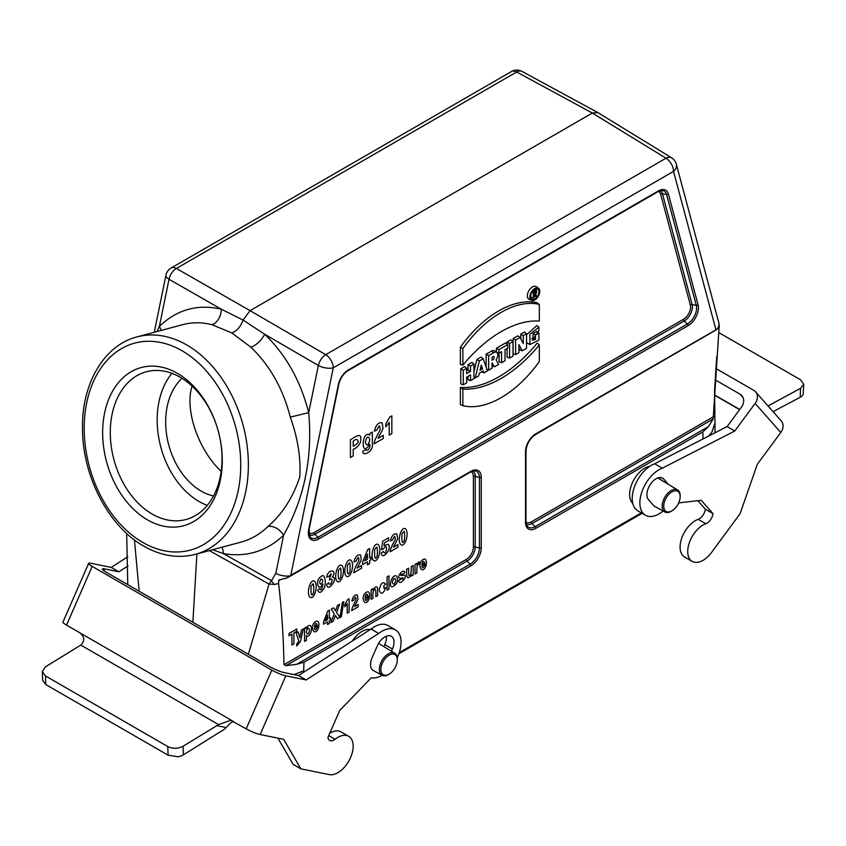 <?xml version="1.0" encoding="UTF-8"?>
<svg xmlns="http://www.w3.org/2000/svg" width="846" height="846" viewBox="0 0 846 846"><rect width="100%" height="100%" fill="white"/><g stroke="black" fill="none" stroke-linecap="round" stroke-linejoin="round"><path stroke-width="1.27" d="M147.479 519.867A81.893 57.909 75 0 1 119.804 381.049A81.893 57.909 75 0 1 220.108 438.958A81.893 57.909 75 0 1 147.479 519.867M192.084 386.125C184.46 409.57 198.186 449.797 221.176 471.359M703.037 438.937L702.804 431.946L535.867 528.327A14.646 8.46 -60 0 1 525.514 522.352L525.514 451.732A14.646 8.46 -60 0 1 535.867 433.797L715.97 329.813A15.598 6.007 16.3 0 0 716.488 329.707A10.808 7.646 -15 0 0 718.846 322.908A10.808 7.646 -15 0 0 718.836 322.886L676.314 164.177A10.808 10.808 0 0 0 671.523 157.758A10.808 6.218 -58.5 0 0 666.003 158.223L592.337 113.036L250.067 310.641L325.742 354.675L666.003 158.223A10.808 6.239 60 0 1 673.522 171.389L333.25 367.841L290.802 575.28L470.894 471.307A14.646 8.46 -60 0 1 481.258 477.292L481.258 547.901A14.646 8.46 -60 0 1 470.894 565.847L303.957 662.228L303.661 672.232M632.755 503.328A21.478 12.404 -60 0 1 631.179 485.805A21.478 12.404 -60 0 1 644.8 468.155A21.478 12.404 -60 0 1 649.918 466.231M352.285 641.067A21.478 12.404 -60 0 1 361.961 631.454A21.478 12.404 -60 0 1 370.305 629.519M494.519 366.783L498.717 364.351L496.084 359.783A5.7 3.289 120 0 0 496.792 352.475A5.7 3.289 120 0 0 493.768 352.645L488.628 355.616L488.628 370.178L492.065 368.19L492.065 362.892L494.519 366.783L492.065 365.705M719.037 328.132L713.167 419.003L532.039 523.579L535.116 526.646L708.536 426.532L713.167 419.003M530.812 298.056A5.658 3.268 120 0 0 532.071 297.729M536.491 291.003A5.658 3.268 120 0 0 536.512 290.569A5.658 3.268 120 0 0 536.131 288.835M533.297 298.215L533.297 292.029L535.211 290.929A2.157 1.248 -60 0 1 536.353 290.865A2.157 1.248 -60 0 1 535.571 294.207L536.734 296.227L535.878 296.724L534.735 294.736L534.059 295.127L534.059 297.771L533.297 298.215L530.802 297.232L530.802 295.021M531.69 338.738L532.991 338.009L532.991 333.832M533.445 333.292L536.84 331.336L538.934 333.007L538.934 340.071L529.966 344.534L529.818 334.35L538.934 327.19L536.84 325.583L526.55 334.773M529.966 344.534L526.55 342.662M522.194 350.804L526.55 348.288L526.55 333.726L523.262 335.619L523.262 343.561L520.047 337.469L517.879 335.841L513.12 338.59L513.12 353.617L515.616 354.601L518.905 352.697L518.905 344.565L522.194 350.804L519.772 349.789L518.905 348.14M526.55 333.726L524.457 332.055L520.766 334.181L520.766 338.834M507.737 344.576L498.876 349.705L498.876 353.226L501.583 351.661L501.583 362.701L505.03 360.713L505.03 349.673L507.737 348.108L507.737 344.576L505.644 342.905L496.38 348.256L496.38 352.169M499.098 353.099L499.098 361.718L501.583 362.701M483.203 358.746L479.375 360.956L475.177 377.951L478.614 375.962L479.301 373.181L483.278 370.886L483.965 372.875L487.402 370.886L483.203 358.746L481.057 357.107L476.943 359.487L473.95 371.563M470.513 380.637L473.95 378.648L473.95 364.087L470.513 366.075L470.513 371.373L466.685 373.572L466.685 368.285L464.602 366.604L460.753 368.824L460.753 383.851L463.248 384.835L466.685 382.847L466.685 377.105L470.513 374.905L470.513 380.637L468.018 379.664L468.018 376.343M473.95 364.087L471.857 362.416L468.018 364.637L468.018 369.935L466.685 370.696M496.792 352.475L494.646 350.91A5.985 3.458 120 0 0 491.473 351.09L486.133 354.178L486.133 367.217M513.014 341.53L509.578 343.518L509.578 358.08L513.014 356.103L513.014 341.53L510.921 339.859L507.082 342.08L507.082 344.058M507.082 348.489L507.082 357.107L509.578 358.08M460.372 364.372L460.372 347.209A93.8 54.155 -60 0 1 537.221 302.847L539.314 304.401L539.314 321.057A111.238 64.222 120 0 0 462.868 365.186L460.372 364.372M460.372 387.447L460.372 404.621L462.868 405.71A93.515 53.985 120 0 0 539.314 361.57L539.314 344.925L537.221 343.085A110.963 64.063 -60 0 1 460.372 387.447L462.868 389.054L462.868 405.71M538.521 288.264L536.385 286.699A7.307 4.219 120 0 0 530.675 288.359A7.307 4.219 120 0 0 527.344 295.867A7.307 4.219 120 0 0 529.088 299.336L531.51 300.404A7.022 4.061 120 0 0 536.84 298.257A7.022 4.061 120 0 0 539.769 291.341A7.022 4.061 120 0 0 538.521 288.264A7.022 4.061 120 0 0 531.288 292.177A7.022 4.061 120 0 0 531.51 300.404M303.957 662.228L296.724 664.29L285.927 665.665L283.981 664.681L466.305 559.418A10.015 5.785 120 0 0 473.39 547.151L473.39 476.531A10.015 5.785 120 0 0 471.021 471.793M280.777 579.552L278.598 580.811L278.609 583.539C281.686 609.744 283.473 636.795 283.981 664.681M278.609 583.539L274.347 584.449L269.039 584.078L271.492 580.61A10.808 7.223 51.6 0 0 274.347 584.449M248.364 654.286L269.039 584.078L209.353 550.598M294.006 674.611L303.661 670.836M278.598 580.811L279.889 579.69L286.583 578.093L290.252 575.798A15.598 11.812 -17.5 0 0 290.802 575.28M211.87 324.663C201.856 322.167 192.137 322.167 182.747 324.653L137.02 336.898A112.571 79.598 75 0 1 243.035 425.03A112.571 79.598 75 0 1 195.289 554.363L241.025 542.106C251.04 539.388 259.997 534.207 267.886 526.572C282.384 514.008 293.023 497.427 299.791 476.816C300.933 457.792 297.76 437.9 290.284 417.131C283.008 388.726 269.853 365.398 250.828 347.156L231.772 332.901L211.87 324.663A13.515 9.073 104.1 0 0 221.324 309.213L243.045 320.063L264.629 334.212C285.895 354.664 300.584 380.806 308.705 412.626C312.734 457.369 304.37 498.231 283.622 535.201C266.501 551.38 246.408 557.514 223.365 553.601L271.492 580.61L275.828 573.324A10.808 4.41 11.6 0 0 290.252 575.798M279.191 579.922L279.889 579.69M196.896 553.94L192.877 622.254M134.429 539.917L139.178 591.248M708.44 436.166L711.846 432.253L714.986 423.053L714.574 390.175L716.763 356.536M708.536 426.532L702.804 431.946M157.039 331.537L159.376 326.408C177.057 309.488 197.71 303.756 221.324 309.213L169.02 279.265A10.808 6.43 -60.2 0 1 176.402 268.457L250.067 310.641L243.045 320.063C240.634 326.778 236.88 331.061 231.772 332.901M290.284 417.131L308.705 412.626L318.36 365.483A10.808 6.049 -59.8 0 1 325.742 354.675A10.808 6.239 60 0 1 333.25 367.841A10.808 4.41 11.6 0 1 318.36 365.483L264.629 334.212A13.515 6.049 133.2 0 1 250.828 347.156M171.135 268.002L511.407 71.55A10.808 10.808 0 0 1 521.961 71.402A10.808 6.26 118.5 0 0 516.673 72.005L176.402 268.457A10.808 6.239 60 0 0 171.135 268.002A10.808 10.808 0 0 0 165.943 275.193A10.808 4.41 11.6 0 0 169.02 279.265L159.376 326.408A13.515 8.957 45.2 0 1 161.068 330.458M597.826 112.55L592.337 113.036L516.673 72.005A10.808 6.239 60 0 0 511.407 71.55M221.906 547.235A13.515 8.872 100.5 0 1 223.365 553.601L212.61 549.72M716.488 329.707L535.539 434.537A1.618 0.941 60 0 0 535.867 433.797M719.206 326.059L718.677 328.618M275.828 573.324L283.622 535.201A13.515 8.777 45.7 0 0 267.886 526.572M466.685 368.285L463.248 370.262L463.248 384.835M463.248 370.262L460.753 368.824M470.513 366.075L468.018 364.637M470.513 371.373L468.018 369.935M482.569 368.824L481.289 365.144L480.02 370.294L482.569 368.824L480.644 367.777M475.177 377.951L473.95 377.506M483.965 372.875L481.564 371.88M479.375 360.956L476.943 359.487M492.065 360.248L492.065 357.16L492.869 356.695A1.893 1.089 -60 0 1 493.757 356.568A1.893 1.089 -60 0 1 494.127 358.059A1.893 1.089 -60 0 1 492.869 359.783L492.065 360.248M488.628 370.178L486.936 369.512M488.628 355.616L486.133 354.178M498.876 353.226L496.613 352.348M498.876 349.705L496.38 348.256M509.578 343.518L507.082 342.08M520.047 337.469L515.616 340.039L515.616 354.601M515.616 340.039L513.12 338.59M523.262 335.619L520.766 334.181M462.868 365.186L462.868 348.531L460.372 347.209M462.868 348.531A93.515 53.985 -60 0 1 539.314 304.401M539.314 344.925A111.238 64.222 -60 0 1 462.868 389.054M539.008 291.785A5.943 3.437 120 0 0 537.58 288.962A5.943 3.437 120 0 0 531.827 292.494A5.943 3.437 120 0 0 531.648 299.241A5.943 3.437 120 0 0 536.29 297.887A5.943 3.437 120 0 0 539.008 291.785M538.934 327.19L538.934 330.363L532.346 340.229L535.486 339.415A923.198 577.437 55.5 0 1 532.991 338.009M535.486 339.415L535.486 334.995L533.139 333.641M535.486 334.995L538.934 333.007M534.059 292.473L534.059 294.239L535.211 293.583A1.079 0.624 120 0 0 535.211 291.817L534.059 292.473M533.297 292.029L532.451 291.542M535.878 296.724L534.059 295.952M389.097 674.146A11.622 6.705 120 0 0 389.245 674.061A11.622 6.705 120 0 0 397.313 660.081A11.622 6.705 120 0 0 389.202 655.121A11.622 6.705 120 0 0 380.88 669.345A11.622 6.705 120 0 0 389.097 674.146M389.245 674.061L388.494 674.516A12.722 7.35 -60 0 1 388.335 674.611A12.722 7.35 -60 0 1 382.054 675.277A12.722 7.35 -60 0 1 380.002 665.115A12.722 7.35 -60 0 1 388.335 653.831A12.722 7.35 -60 0 1 394.775 653.249A12.722 7.35 -60 0 1 397.334 659.214L397.313 660.081M671.946 510.857A11.622 6.705 120 0 0 672.084 510.762A11.622 6.705 120 0 0 680.163 496.792A11.622 6.705 120 0 0 672.041 491.822A11.622 6.705 120 0 0 663.729 506.056A11.622 6.705 120 0 0 671.946 510.857M672.084 510.762L671.333 511.217A12.722 7.35 -60 0 1 671.174 511.312A12.722 7.35 -60 0 1 664.893 511.989A12.722 7.35 -60 0 1 662.841 501.815A12.722 7.35 -60 0 1 671.174 490.532A12.722 7.35 -60 0 1 677.614 489.95A12.722 7.35 -60 0 1 680.173 495.915L680.163 496.792M152.153 514.04A76.489 54.081 -105 0 0 185.951 519.518A76.489 54.081 -105 0 0 218.395 431.64A76.489 54.081 -105 0 0 146.358 371.754A76.489 54.081 -105 0 0 110.371 436.599A76.489 54.081 -105 0 0 152.153 514.04M171.907 373.329A76.489 54.081 -105 0 0 199.043 501.477A76.489 54.081 -105 0 0 207.291 505.379M182.006 378.352A64.867 45.864 -105 0 0 166.916 436.61A64.867 45.864 -105 0 0 201.168 491.082A64.867 45.864 -105 0 0 213.53 495.978M42.617 680.205L45.779 684.562L45.462 675.922L42.3 671.565L45.462 666.828L80.814 645.086C84.928 640.834 84.632 636.752 79.915 632.84L66.538 625.12L92.203 566.408A10.808 1.681 -156.4 0 1 88.64 563.362A10.808 1.681 -156.4 0 1 90.903 563.277L111.228 567.391L118.874 571.811L128.032 565.942M45.462 675.922L167.772 746.542L168.09 755.171L45.779 684.562M92.203 566.408L271.852 670.127L246.175 728.84L230.662 720.306L218.554 724.61L183.064 746.267C177.967 748.837 172.87 748.932 167.772 746.542M218.554 724.61L80.814 645.086M168.09 755.171L177.829 756.768A10.808 6.493 -2.1 0 0 183.371 754.854L221.768 730.859A10.808 6.239 120 0 0 226.104 727.539L230.123 723.415A10.808 8.661 101.5 0 1 233.644 721.596M103.836 570.722L104.618 568.924A10.808 1.681 23.6 0 0 102.355 569.009A10.808 1.681 23.6 0 0 105.93 572.055L270.286 666.944A10.808 1.681 23.6 0 0 284.267 672.633L298.511 675.52L306.157 679.941L378.67 633.464A27.03 15.609 -60 0 1 395.473 629.9A27.03 15.609 -60 0 1 397.25 657.712M104.618 568.924L118.874 571.811M88.64 563.362L62.964 622.074A10.808 1.681 23.6 0 0 66.538 625.12M246.175 728.84A10.808 1.681 23.6 0 0 260.156 734.529L285.832 675.817A10.808 1.681 -156.4 0 1 271.852 670.127M285.832 675.817L306.157 679.941M232.798 721.109L79.915 632.84M260.156 734.529L283.653 739.288L300.816 768.824L329.327 774.598A21.626 12.479 -60 0 0 349.673 759.444A21.626 12.479 -60 0 0 348.689 736.295A21.626 12.479 -60 0 0 335.101 739.267A8.64 4.981 120 0 1 329.676 740.451A8.64 4.981 120 0 1 327.941 737.416L339.711 710.513L371.267 677.773A27.03 15.609 -60 0 0 382.085 675.298M127.841 556.742L111.228 567.391M298.511 675.52L371.024 629.054A27.03 15.609 -60 0 1 387.828 625.49L395.473 629.9M329.771 733.228A21.626 12.479 -60 0 1 341.044 731.885L348.689 736.295M300.816 768.824L293.171 764.403L277.9 738.124M383.915 646.661L384.803 644.62A12.976 7.487 120 0 0 386.262 636.213M373.826 670.762A12.976 7.487 -60 0 1 373.223 670.476A12.976 7.487 -60 0 1 372.113 657.702L377.242 645.963A12.976 7.487 -60 0 1 391.328 636.266A12.976 7.487 -60 0 1 392.449 649.041L391.476 651.251M371.024 629.054L378.67 633.464M718.762 332.563L800.538 379.78L803.7 384.232L800.538 388.335L768.02 405.943M773.064 411.653L800.221 397.282A10.808 5.975 2 0 0 803.182 394.289L803.7 384.253M715.05 379.759L740.091 394.215L743.074 397.599M663.105 510.995A27.03 15.609 -60 0 1 645.466 515.246L637.821 510.825A27.03 15.609 -60 0 1 634.373 487.032A27.03 15.609 -60 0 1 654.624 463.777L727.137 426.564L741.392 407.233A10.808 8.661 -41.4 0 0 741.857 395.664A10.808 8.661 -41.4 0 0 740.091 394.215M715.79 368.433L753.807 390.387A10.808 8.661 138.6 0 1 755.584 391.835A10.808 8.661 138.6 0 1 755.118 403.394L780.773 432.486L757.265 464.369L740.091 513.712L711.571 552.396A21.626 12.479 -60 0 1 692.208 561.427L684.573 557.006A21.626 12.479 -60 0 1 681.844 537.876A21.626 12.479 -60 0 1 698.162 519.317A8.64 4.981 120 0 0 705.331 509.207L697.813 500.684M660.314 479.46L658.748 477.683M780.773 432.486A10.808 8.661 -41.4 0 0 781.239 420.927L755.584 391.835M727.137 426.564L734.783 430.984L755.118 403.394M645.466 515.246A27.03 15.609 -60 0 1 642.019 491.452A27.03 15.609 -60 0 1 662.27 468.198L734.783 430.984M692.208 561.427A21.626 12.479 -60 0 1 689.49 542.286A21.626 12.479 -60 0 1 705.807 523.727A8.64 4.981 120 0 0 712.977 513.617L701.218 500.282L678.682 502.905M655.016 506.553A12.976 7.487 -60 0 1 654.741 506.416A12.976 7.487 -60 0 1 653.62 505.485L648.491 499.669A12.976 7.487 -60 0 1 650.257 484.557A12.976 7.487 -60 0 1 662.577 478.117A12.976 7.487 -60 0 1 663.698 479.037L668.382 484.356M705.331 509.207L712.977 513.617M654.624 463.777L662.27 468.198M426.352 564.832C422.249 576.972 416.126 563.637 423.085 559.534C425.284 558.244 426.405 559.513 426.447 563.341L421.763 566.048C422.397 568.438 423.307 568.248 424.481 565.488L426.352 564.832M424.597 562.854C423.582 560.475 422.651 561.014 421.805 564.472L424.597 562.854M416.75 564.779L418.358 562.262L419.595 562.04L419.013 564.578C417.48 563.066 416.771 565.858 416.888 572.932L415.016 574.011L415.016 564.409L416.75 563.415L416.75 564.779M408.607 568.11L408.713 574.942C410.373 577.236 411.23 574.445 411.293 566.566L413.165 565.488L413.165 575.079L411.431 576.084L411.431 574.646C407.709 580.06 406.143 578.252 406.736 569.189L408.607 568.11M405.847 529.152C409.337 533.858 404.737 548.694 400.444 544.359C397.123 539.96 401.617 524.932 405.847 529.152M400.729 575.523L404.557 575.153C407.962 576.676 399.576 586.162 398.551 580.779L400.422 579.309L403.024 578.95L403.14 577.733C392.734 581.244 403.616 566.683 404.906 572.573L403.14 574.032L400.761 574.54L400.729 575.523M403.923 541.324C404.991 540.552 404.748 530.061 403.912 531.436L401.977 533.752C401.607 541.715 402.252 544.232 403.923 541.324M390.292 541.028C391.571 535.708 393.781 533.35 396.901 533.963L397.609 538.468C397.895 539.336 393.327 546.802 393.432 547.161L397.884 544.591L397.884 547.267L390.027 551.803C390.556 548.737 392.269 544.771 395.177 539.907C395.357 535.444 394.479 535.476 392.523 540.023L390.292 541.028M396.721 576.179C398.572 581.17 397.081 584.702 392.258 586.764C387.923 587.61 392.11 573.059 396.721 576.179M394.099 584.226C396.33 581.033 396.33 579.066 394.099 578.347C391.857 581.604 391.857 583.571 394.099 584.226M389.213 435.098L391.846 433.575L391.846 415.851L389.71 417.078L385.797 423.804L385.797 426.87L389.213 422.344L389.213 435.098M384.031 545.702L388.092 544.274C392.882 547.912 382.032 561.205 381.26 553.009L383.492 551.412C385.935 557.905 388.885 540.7 383.354 549.001L381.535 549.72L382.678 541.239L388.61 537.813L388.61 540.509L384.38 542.952L384.031 545.702M387.108 590.117L387.108 576.877L388.97 575.798L388.97 589.038L387.108 590.117M383.851 585.696L383.947 588.266L385.787 587.632C383.185 594.188 380.964 594.96 379.124 589.948C380.827 583.01 383.016 581.096 385.691 584.184L383.851 585.696M377.009 429.98C379.029 424.787 380.065 424.745 380.129 429.842L374.968 439.941L374.069 443.833L383.312 438.503L383.312 435.352L378.077 438.376C377.951 437.953 383.323 429.176 382.984 428.15L382.149 422.852C378.479 422.133 375.888 424.904 374.376 431.153L377.009 429.98M378.585 544.898C382.075 549.593 377.475 564.43 373.181 560.105C369.861 555.695 374.355 540.679 378.585 544.898M372.938 590.117C375.064 586.638 376.597 585.929 377.538 587.981L377.644 595.584L375.772 596.663C376.682 583.677 371.87 589.778 373.075 598.228L371.204 599.306L371.204 589.704L372.938 588.71L372.938 590.117M376.66 557.059C377.739 556.298 377.496 545.797 376.65 547.172L374.715 549.488C374.344 557.451 374.99 559.978 376.66 557.059M362.987 451.077C361.411 456.798 373.763 452.536 372.356 443.516L372.356 432.031L369.892 433.459L369.892 435.256C361.855 428.668 360.195 459.769 369.723 444.277C370.844 446.381 368.243 451.785 366.001 449.808L362.987 451.077M369.628 548.515L369.628 558.032L371.077 557.197L371.077 559.724L369.628 560.56L369.628 563.584L367.45 564.832L367.45 561.818L362.659 564.578L362.659 562.061L367.735 549.604L369.628 548.515M369.776 439.74C368.338 445.736 366.868 446.561 365.335 442.215C366.826 436.219 368.296 435.394 369.776 439.74M369.596 597.604C365.504 609.733 359.37 596.398 366.339 592.306C368.528 591.005 369.649 592.274 369.691 596.113L365.017 598.809C365.641 601.199 366.551 601.02 367.735 598.249L369.596 597.604M367.841 595.626C366.836 593.236 365.895 593.776 365.049 597.234L367.841 595.626M367.45 554.162L364.763 560.845L367.45 559.291L367.45 554.162M353.945 562.008C355.225 556.689 357.424 554.342 360.555 554.955L361.253 559.449C361.549 560.327 356.98 567.782 357.086 568.152L361.538 565.572L361.538 568.248L353.681 572.784C354.199 569.728 355.923 565.763 358.831 560.887C359.011 556.425 358.133 556.467 356.177 561.004L353.945 562.008M353.205 449.226C356.103 448.422 358.535 446.075 360.502 442.183C360.925 436.578 362.321 431.746 350.424 439.835L350.424 457.485L353.205 455.878L353.205 449.226M351.873 601.083C352.941 596.43 354.77 594.421 357.372 595.045L357.964 599.042C358.207 599.814 354.4 606.265 354.495 606.593L358.196 604.456L358.196 606.804L351.65 610.59C352.084 607.904 353.522 604.456 355.944 600.237C356.092 596.303 355.362 596.314 353.734 600.269L351.873 601.083M353.205 441.21C355.701 438.979 357.34 438.863 358.101 440.882C358.577 442.5 356.949 444.287 353.205 446.223L353.205 441.21M351.333 560.634C354.812 565.34 350.223 580.176 345.919 575.84C342.609 571.441 347.093 556.414 351.333 560.634M349.398 572.795C350.477 572.033 350.233 561.543 349.398 562.918L347.452 565.223C347.082 573.186 347.727 575.714 349.398 572.795M344.819 604.594L347.579 599.645L349.102 598.767L349.102 612.06L347.23 613.139L347.23 603.579L344.819 606.899L344.819 604.594M341.319 616.787L339.933 617.58L342.355 602.489L343.751 601.686L341.319 616.787M342.239 565.879C345.728 570.585 341.128 585.421 336.835 581.086C333.514 576.686 338.009 561.659 342.239 565.879M340.314 578.051C341.393 577.279 341.15 566.788 340.304 568.163L338.368 570.479C337.998 578.431 338.643 580.959 340.314 578.051M339.637 604.287L336.613 612.462L339.933 617.358L337.565 618.722L335.407 615.391L333.239 621.218L330.881 622.582L334.212 613.752L331.188 609.162L333.493 607.84L335.45 610.96L337.364 605.599L339.637 604.287M326.799 577.162C327.719 568.195 338.04 569.686 332.192 577.131C339.362 576.676 327.582 593.733 326.63 584.427L328.798 582.831C329.739 588.266 334.477 577.733 330.543 579.161L329.506 579.975L329.76 577.49C332.044 572.964 331.748 572.605 328.861 576.422L326.799 577.162M329.358 610.167L329.358 618.563L330.564 617.866L330.564 620.097L329.358 620.795L329.358 623.46L327.55 624.507L327.55 621.842L323.553 624.147L323.553 621.926L327.783 611.076L329.358 610.167M327.55 615.084L325.308 620.911L327.55 619.61L327.55 615.084M322.939 584.205C318.466 592.93 314.448 580.113 321.194 576.475C324.853 572.763 326.588 582.408 324.071 588.33C321.099 592.993 318.963 593.585 317.673 590.106L319.841 588.552C320.867 591.079 321.903 589.63 322.939 584.205M321.216 584.353C323.225 581.318 323.183 579.51 321.089 578.918C319.175 581.826 319.217 583.645 321.216 584.353M318.879 626.886C314.786 639.016 308.653 625.68 315.621 621.588C317.81 620.287 318.931 621.556 318.974 625.384L314.3 628.092C314.924 630.482 315.833 630.302 317.017 627.531L318.879 626.886M317.123 624.908C316.118 622.519 315.177 623.058 314.331 626.516L317.123 624.908M314.987 581.614C318.466 586.32 313.866 601.157 309.573 596.821C306.252 592.422 310.746 577.395 314.987 581.614M313.052 593.786C314.13 593.014 313.887 582.524 313.041 583.899L311.106 586.215C310.736 594.178 311.381 596.694 313.052 593.786M306.294 628.589C307.574 625.828 309.002 624.898 310.588 625.797C313.337 628.906 309.097 638.73 306.421 635.515L306.421 640.348L304.56 641.427L304.56 628.187L306.294 627.182L306.294 628.589M308.029 633.982C310.006 631.01 309.996 629.012 307.997 627.996C305.924 631.412 305.935 633.411 308.029 633.982M298.141 631.888L299.833 637.725L301.483 629.963L303.407 628.853L300.478 641.448L296.766 646.016L296.608 644.123L298.839 641.109L296.153 633.041L298.141 631.888M289.046 635.737L289.046 633.495L296.787 629.022L296.787 631.264L293.9 632.924L293.9 643.933L291.933 645.064L291.933 634.066L289.046 635.737M142.847 542.466A107.167 75.77 -105 0 0 237.895 436.589A107.167 75.77 -105 0 0 106.649 360.819A107.167 75.77 -105 0 0 142.847 542.466M399.291 652.594L641.331 512.856M715.97 329.813L673.522 171.389A10.808 7.646 -15 0 0 676.314 164.177M348.383 369.914L658.389 190.932A14.646 8.46 -60 0 1 668.393 194.02L698.087 304.867A14.646 8.46 -60 0 1 688.084 325.699L318.678 538.976A14.646 8.46 -60 0 1 308.674 529.691L338.379 384.549A14.646 8.46 -60 0 1 348.383 369.914A1.618 0.941 60 0 1 348.044 370.654C343.434 373.636 340.356 378.162 338.812 384.221L309.118 529.353A1.618 0.666 11.6 0 1 308.674 529.691M526 522.215A10.015 5.785 120 0 0 531.288 521.897L713.622 416.634M308.811 532.864A10.015 5.785 120 0 0 314.099 532.546L683.505 319.27A10.015 5.785 120 0 0 690.347 305.025L660.641 194.178A10.015 5.785 120 0 0 658.516 191.418M668.393 194.02A1.618 1.142 -15 0 1 666.595 194.506L662.439 193.692L692.134 304.539L696.3 305.353L666.595 194.506A13.124 7.582 120 0 0 662.281 190.498L658.051 191.672L348.044 370.654M688.084 325.699A1.618 0.941 60 0 0 687.333 324.018L684.255 320.951L314.849 534.228L317.927 537.295L687.333 324.018A13.124 7.582 120 0 0 696.3 305.353A1.618 1.142 -15 0 0 698.087 304.867M481.258 477.292A1.618 0.941 0 0 1 479.418 477.472L475.219 476.34L475.219 546.96L479.418 548.092L479.418 477.472A13.124 7.582 120 0 0 474.796 470.873L470.556 472.047A1.618 0.941 -120 0 0 470.894 471.307M296.724 664.29L470.143 564.166L467.066 561.099L285.927 665.665M690.347 305.025A1.618 1.142 165 0 1 692.134 304.539A11.537 6.662 -60 0 1 684.255 320.951A1.618 0.941 -120 0 1 683.505 319.27M660.345 190.699A11.537 6.662 -60 0 1 662.439 193.692A1.618 1.142 165 0 0 660.641 194.178M309.118 529.353L309.9 536.586A13.124 7.582 120 0 0 317.927 537.295A1.618 0.941 60 0 1 318.678 538.976M314.099 532.546A1.618 0.941 -120 0 0 314.849 534.228A11.537 6.662 -60 0 1 309.097 534.809M525.514 522.352A1.618 0.941 0 0 0 525.99 521.686L527.09 525.937A13.124 7.582 120 0 0 535.116 526.646A1.618 0.941 -120 0 1 535.867 528.327M531.288 521.897A1.618 0.941 60 0 0 532.039 523.579A11.537 6.662 -60 0 1 526.286 524.16M472.851 471.074A11.537 6.662 -60 0 1 475.219 476.34A1.618 0.941 180 0 0 473.39 476.531M470.894 565.847A1.618 0.941 60 0 0 470.143 564.166A13.124 7.582 120 0 0 479.418 548.092A1.618 0.941 0 0 0 481.258 547.901M473.39 547.151A1.618 0.941 180 0 1 475.219 546.96A11.537 6.662 -60 0 1 467.066 561.099A1.618 0.941 -120 0 1 466.305 559.418M492.869 359.783L492.065 359.243M493.768 352.645L491.473 351.09M535.211 293.583L534.059 292.801M535.211 290.929L533.868 290.019M525.514 451.732A1.618 0.941 0 0 0 525.99 451.066C526.593 444.065 529.776 438.556 535.539 434.537M470.143 472.11A1.618 0.941 -120 0 0 470.556 472.047L288.095 577.395M658.389 190.932A1.618 0.941 60 0 1 658.051 191.672M677.614 489.95L658.008 478.064A13.208 7.625 120 0 0 657.818 477.958M658.4 477.768A14.022 8.09 -60 0 1 658.96 478.646M183.371 754.854L183.064 746.267M216.735 725.646L226.104 727.539M384.803 644.62L392.449 649.041M328.734 735.597L335.101 739.267M800.538 388.335L800.221 397.282M714.447 394.881L739.732 409.485M661.223 477.609L663.698 479.037M698.162 519.317L705.807 523.727M714.986 432.803L714.986 422.841M127.767 584.66L126.657 533.445M154.268 332.277L165.943 275.193M521.961 71.402L597.625 112.433M597.858 112.571L671.523 157.758M718.836 322.886L719.428 326.831M137.02 336.898C103.963 345.21 81.66 383.873 82.485 428.414C82.326 475.843 108.457 526.445 143.841 546.156C161.047 555.959 178.199 558.698 195.289 554.363M536.353 290.865L534.524 289.533M525.99 521.686L525.99 451.066M398.9 653.736L642.125 513.311M394.775 653.249L378.553 643.415M382.054 675.277L372.822 670.212M664.893 511.989L654.624 506.342M42.617 680.216L42.3 671.587M714.447 395.114L739.615 409.644"/></g></svg>
